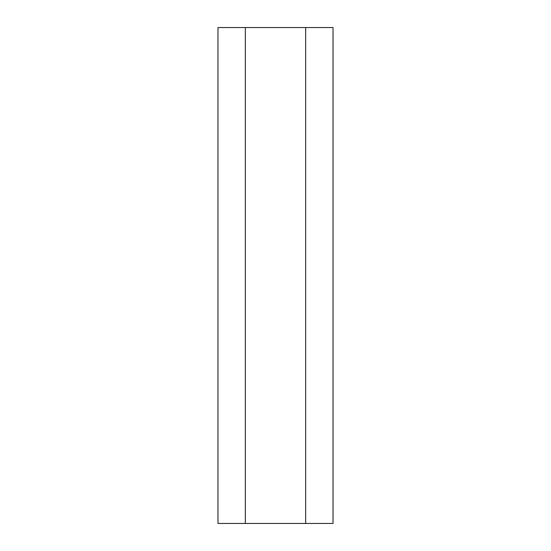 <?xml version="1.0" encoding="UTF-8"?>
<svg xmlns="http://www.w3.org/2000/svg" width="551" height="551" viewBox="0 0 551 551"><rect width="100%" height="100%" fill="white"/><g stroke="black" fill="none" stroke-linecap="round" stroke-linejoin="round"><path stroke-width="0.83" d="M305.653 523.45L333.024 523.45L333.024 27.55L217.976 27.55L217.976 523.45L305.653 523.45L305.653 27.55M245.347 27.55L245.347 523.45"/></g></svg>
